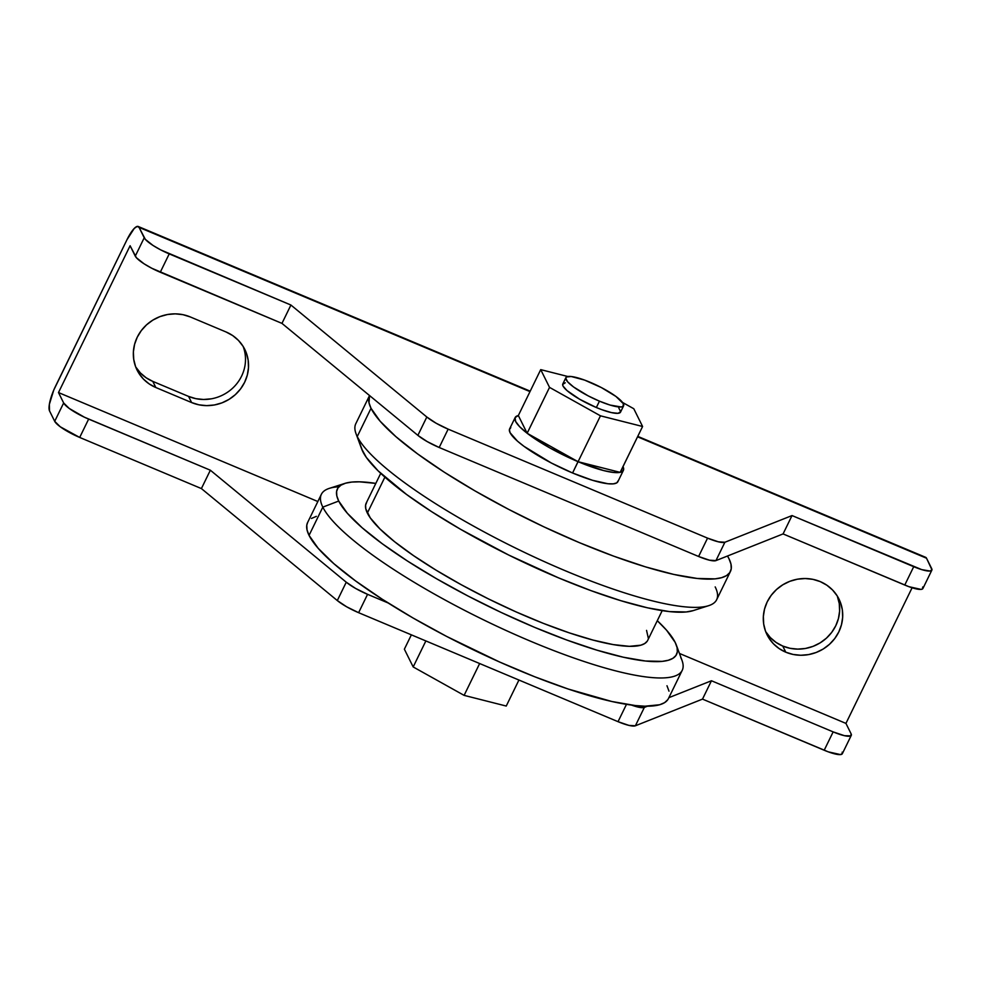 <?xml version="1.0" encoding="UTF-8"?>
<svg xmlns="http://www.w3.org/2000/svg" width="981" height="981" viewBox="0 0 981 981"><rect width="100%" height="100%" fill="white"/><g stroke="black" fill="none" stroke-linecap="round" stroke-linejoin="round"><path stroke-width="1.47" d="M369.567 395.478L355.796 423.718A200.749 41.742 26 0 0 357.256 436.533A200.749 41.742 -154 0 1 356.029 433.7L361.67 448.979A188.708 39.228 26 0 0 362.823 451.628L357.256 436.533L371.026 408.292A200.749 41.742 -154 0 1 369.53 395.539L369.015 402.86L371.026 408.292L357.256 436.533A200.749 41.742 26 0 0 541.794 560.47A200.749 41.742 26 0 0 716.657 599.722L730.428 571.482A200.749 41.742 -154 0 1 555.565 532.229A200.749 41.742 -154 0 1 371.026 408.292L380.187 421.278L395.883 436.643L417.489 453.823L444.185 472.131L474.963 490.88L508.612 509.347L543.854 526.822L579.33 542.628L613.677 556.153L645.584 566.895L673.812 574.437L697.283 578.471L715.1 578.864L721.66 577.674L726.565 575.577L729.766 572.61L731.25 568.772L730.98 564.112L728.957 558.667A200.749 41.742 -154 0 1 730.428 571.482M727.497 556.006A200.749 41.742 -154 0 1 728.957 558.667L727.497 556.006M344.883 483.4L329.371 488.354A200.749 41.742 26 0 0 322.823 507.128L338.727 501.046A188.708 39.228 -154 0 1 344.883 483.4A188.708 39.228 -154 0 1 375.821 483.4L359.414 481.818L351.75 482.076L345.594 483.179L340.983 485.154L337.967 487.949L336.581 491.555L336.826 495.932L338.727 501.046L322.823 507.128A200.749 41.742 -154 0 1 321.363 494.314A200.749 41.742 -154 0 1 338.948 486.76M657.282 620.691A188.708 39.228 -154 0 1 675.186 642.408L677.074 647.509L677.331 651.899L675.946 655.504L672.929 658.3L668.319 660.262L662.15 661.378L645.412 661.01L623.352 657.221L596.816 650.133L566.822 640.041L534.535 627.325L501.181 612.463L468.06 596.043L436.422 578.68L407.495 561.058L382.394 543.842L362.087 527.704L347.335 513.247L338.727 501.046A188.708 39.228 -154 0 0 530.378 625.559A188.708 39.228 -154 0 0 676.338 645.057A188.708 39.228 -154 0 0 675.186 642.408L666.565 630.207L657.282 620.691M321.363 494.314L307.593 522.554A200.749 41.742 26 0 0 309.052 535.368L322.823 507.128L309.052 535.368L307.041 529.924L306.771 525.264L307.605 522.517M380.726 473.345L366.22 503.081A156.58 32.557 26 0 0 367.36 513.075L384.883 477.146L367.36 513.075A156.58 32.557 26 0 0 511.297 609.753A156.58 32.557 26 0 0 647.693 640.372L662.2 610.636M666.982 685.744L668.993 691.176M667.791 699.674L664.591 702.654L659.686 704.75L644.971 706.197L635.308 705.547L611.837 701.501L568.048 688.981L534.755 676.78L499.672 662.04L446.637 636.424L412.976 617.956L382.21 599.207L355.514 580.887L333.896 563.719L318.212 548.342L309.052 535.368A200.749 41.742 26 0 0 493.59 659.306A200.749 41.742 26 0 0 668.441 698.558L682.224 670.317A200.749 41.742 -154 0 1 507.361 631.065A200.749 41.742 -154 0 1 322.823 507.128A200.749 41.742 26 0 0 526.699 639.587A200.749 41.742 26 0 0 681.991 660.336L676.338 645.057M311.443 518.459L316.348 516.362M366.722 502.211L365.582 505.203L365.79 508.832L370.278 517.882L380.015 528.992L394.632 541.745L413.565 555.651L436.091 570.182L461.328 584.762L488.33 598.851L516.043 611.886L543.413 623.389L569.372 632.892L592.941 640.053L613.199 644.591L629.385 646.332L640.851 645.191L644.676 643.561L647.178 641.243M648.331 638.251L646.553 630.378M680.753 657.503A200.749 41.742 -154 0 1 682.224 670.317M361.646 448.906L366.342 457.416L378.077 470.806L406.502 494.424L431.603 511.641L460.518 529.262L508.612 554.988L558.63 577.907L590.93 590.623L620.912 600.715L647.448 607.803L669.508 611.604L686.259 611.96L693.162 610.623A188.708 39.228 26 0 1 518.042 559.599A188.708 39.228 26 0 1 362.823 451.628L357.256 436.533A200.749 41.742 -154 0 0 522.383 551.396A200.749 41.742 -154 0 0 708.638 605.682L693.126 610.636M715.186 586.908A200.749 41.742 -154 0 1 708.638 605.682M565.89 377.624L562.787 383.988A32.115 6.683 26 0 0 596.35 407.52L599.452 401.168A32.115 6.683 -154 0 1 565.89 377.624A32.115 6.683 -154 0 1 590.059 382.247A32.115 6.683 -154 0 1 623.622 405.791A32.115 6.683 -154 0 1 599.452 401.168L596.35 407.52L601.844 409.69L611.47 412.609L618.067 413.32L620.654 411.713L618.827 408.01M527.14 433.246A60.221 12.52 -154 0 1 515.148 417.55A60.221 12.52 -154 0 1 518.348 415.552L515.135 417.575L515.589 421.389L519.672 426.735L527.14 433.246L518.336 415.527L540.715 369.629L567.864 376.508L540.715 369.629L518.336 415.527L527.153 433.283L549.532 387.385L540.715 369.629L549.532 387.385L600.458 415.821L549.532 387.385L527.14 433.246M578.005 461.659A60.221 12.52 -154 0 1 527.226 433.32L550.047 448.035L578.005 461.659L527.153 433.283L578.079 461.708L572.573 472.989L578.005 461.659M515.148 417.55L509.642 428.844A60.221 12.52 26 0 0 572.573 472.989L592.438 480.273L607.95 483.743L613.297 483.854L616.742 482.873L618.14 480.825M765.658 631.592A40.147 37.916 153.6 0 0 782.74 646.05L785.793 652.193A40.147 37.916 -26.4 0 1 767.044 634.744A40.147 37.916 -26.4 0 1 775.064 590.893A40.147 37.916 -26.4 0 1 820.226 581.598L812.906 579.342L805.217 578.532L797.43 579.195L789.864 581.304L782.813 584.786L776.523 589.495L771.262 595.259L767.216 601.856L764.542 609.029L763.353 616.509L763.684 624.002L765.523 631.224L768.81 637.895L773.408 643.757L779.135 648.588L785.793 652.193L793.102 654.45L800.803 655.259L808.577 654.597L816.143 652.488L823.206 649.017L829.485 644.296L834.757 638.533L838.804 631.936L841.465 624.762L842.667 617.282L842.336 609.79L840.484 602.567L837.21 595.908L832.611 590.047L826.873 585.216L820.226 581.598A40.147 37.916 -26.4 0 1 838.976 599.06A40.147 37.916 -26.4 0 1 830.944 642.911A40.147 37.916 -26.4 0 1 785.793 652.193L782.74 646.05A40.147 37.916 153.6 0 0 826.591 638.006A40.147 37.916 153.6 0 0 837.296 596.056L839.282 603.646L839.613 611.138L838.424 618.606L835.751 625.78L831.704 632.377L826.431 638.153L820.153 642.862L813.09 646.344L805.524 648.453L797.749 649.115L790.048 648.306L782.74 646.05L776.081 642.432L770.355 637.601L765.756 631.739M623.021 466.613A60.221 12.52 -154 0 1 623.401 470.353A60.221 12.52 -154 0 1 620.225 472.339L642.592 426.49L633.787 408.734L622.604 402.492L633.787 408.734L642.592 426.49L600.458 415.821L578.079 461.708L600.458 415.821L642.592 426.49L620.151 472.364L623.413 470.328L622.96 466.502M565.24 382.798L562.653 384.417L563.02 386.036L566.993 390.573L579.648 399.242L596.35 407.52A32.115 6.683 26 0 0 620.519 412.143L623.622 405.791M924.666 557.257L637.564 436.803L926.518 558.214L931.95 569.826L930.013 571.04L921.674 569.605L792.023 515.565L724.898 542.248L718.423 541.831L707.559 538.128L448.145 429.138L436.189 423.265L426.821 417.011L290.916 305.03L160.737 249.91L152.999 245.434L145.323 239.339L139.057 227.371L529.998 391.615L139.057 227.371L144.219 237.782L135.268 256.139L130.105 245.728L58.492 392.559L317.844 501.524L58.492 392.559L63.655 402.97L58.492 392.559L130.105 245.728L136.371 257.696L144.048 263.791L151.785 268.254L281.964 323.387L417.869 435.368L427.238 441.609L439.194 447.495L698.607 556.485L709.471 560.188L715.946 560.605L783.071 533.922L908.884 586.675L921.061 589.397L922.434 589.005L922.729 586.969M510.794 427.618L509.397 429.653L510.071 432.682L517.527 441.192L524.013 446.343L551.347 463.007L572.573 472.989A60.221 12.52 26 0 0 617.895 481.646L623.401 470.353M851.287 735.345A24.084 5.003 -154 0 1 833.151 731.887L824.199 750.244L833.151 731.887L711.458 680.753L702.506 699.11L824.199 750.244A24.084 5.003 26 0 0 842.336 753.702L851.287 735.345A24.084 5.003 -154 0 0 851.103 733.813L845.941 723.402L912.097 587.766L845.941 723.402L679.441 653.444L845.941 723.402L851.103 733.813L850.821 735.836L844.494 735.701L833.151 731.887L711.458 680.753L702.506 699.11L635.381 725.793L644.333 707.436L647.399 706.21L644.333 707.436L635.381 725.793A24.084 5.003 26 0 1 618.03 721.673L626.479 704.346L618.03 721.673L358.617 612.684L367.568 594.327L355.625 588.453L346.256 582.199L210.351 470.218L84.391 417.195L69.222 408.439L63.655 402.97L54.703 421.327L49.541 410.916L54.703 421.327L60.27 426.784L79.694 437.44L201.399 488.575L337.305 600.556L346.673 606.81L358.617 612.684L618.03 721.673L628.907 725.388L635.381 725.793L702.506 699.11L828.32 751.863L840.496 754.585L842.434 753.371L842.152 752.169M367.568 594.327L388.084 602.947L367.568 594.327A24.084 5.003 -154 0 1 346.256 582.199L210.351 470.218L201.399 488.575L337.305 600.556L346.256 582.199L337.305 600.556A24.084 5.003 26 0 0 358.617 612.684L367.568 594.327M711.458 680.753L668.87 697.675L711.458 680.753M644.333 707.436L637.858 707.031L631.494 705.081A24.084 5.003 -154 0 0 644.333 707.436M637.773 436.373L925.647 557.318A20.883 5.322 -67.2 0 1 926.518 558.214L931.68 568.612A24.084 5.003 -154 0 1 931.852 570.157A24.084 5.003 -154 0 1 913.716 566.687L904.764 585.044L783.071 533.922L715.946 560.605L724.898 542.248L792.023 515.565L783.071 533.922L792.023 515.565L913.716 566.687L904.764 585.044A24.084 5.003 26 0 0 922.9 588.514L931.852 570.157M138.198 226.476A20.883 5.322 112.8 0 0 127.052 239.572L55.439 386.416A20.883 5.322 112.8 0 0 49.541 410.916L49.344 404.405L53.747 390.107L127.052 239.572L134.274 228.401L137.205 226.415L139.057 227.371A20.883 5.322 112.8 0 0 138.198 226.476L530.218 391.174M135.697 366.919A40.147 37.916 153.6 0 0 152.778 381.376L155.832 387.52A40.147 37.916 -26.4 0 1 137.07 370.07A40.147 37.916 -26.4 0 1 145.102 326.219A40.147 37.916 -26.4 0 1 190.253 316.924L182.944 314.668L175.256 313.859L167.469 314.521L159.903 316.63L152.852 320.113L146.561 324.821L141.301 330.597L137.254 337.194L134.581 344.368L133.391 351.836L133.723 359.328L135.562 366.551L138.848 373.221L143.434 379.083L149.173 383.914L155.832 387.52L191.626 402.566L198.935 404.822L206.623 405.631L214.41 404.969L221.976 402.86L229.027 399.377L235.317 394.669L240.578 388.905L244.625 382.308L247.298 375.122L248.487 367.654L248.156 360.162L246.317 352.939L243.03 346.268L238.444 340.407L232.705 335.576L226.047 331.97L190.253 316.924L226.047 331.97A40.147 37.916 -26.4 0 1 244.809 349.42A40.147 37.916 -26.4 0 1 236.777 393.271A40.147 37.916 -26.4 0 1 191.626 402.566L188.573 396.41L152.778 381.376L146.12 377.759L140.393 372.927L135.795 367.066M439.194 447.495L448.145 429.138L707.559 538.128L698.607 556.485L439.194 447.495L448.145 429.138A24.084 5.003 -154 0 1 426.821 417.011L417.869 435.368L281.964 323.387L160.271 272.252L169.222 253.895L290.916 305.03L281.964 323.387L290.916 305.03L426.821 417.011L417.869 435.368A24.084 5.003 26 0 0 439.194 447.495M211.356 398.813L203.582 399.475L195.881 398.666L188.573 396.41A40.147 37.916 153.6 0 0 232.423 388.378A40.147 37.916 153.6 0 0 243.129 346.416L243.263 346.784M210.351 470.218L88.646 419.095L79.694 437.44L201.399 488.575L210.351 470.218M191.626 402.566L155.832 387.52L152.778 381.376L188.573 396.41L191.626 402.566M518.924 680.041L506.245 706.05L464.111 695.37L479.648 663.536L464.111 695.37L413.185 666.945L425.864 640.936L413.185 666.945L404.368 649.189L411.37 634.842L404.368 649.189L413.185 666.945L464.111 695.37L506.245 706.05L518.924 680.041M620.151 472.364A60.221 12.52 -154 0 1 578.14 461.72L603.744 470.598L613.444 472.437L620.151 472.364L578.079 461.708L620.213 472.376M599.452 401.168L610.047 405.055L621.169 406.968L623.009 406.441L623.389 403.743L615.958 396.459L601.378 387.569L584.566 380.076L571.187 376.508L566.503 376.974L565.755 378.065L567.582 381.756L573.554 386.968L588.134 395.846L599.452 401.168M707.559 538.128L698.607 556.485A24.084 5.003 26 0 0 715.946 560.605L724.898 542.248A24.084 5.003 -154 0 1 707.559 538.128M144.219 237.782L135.268 256.139A24.084 5.003 26 0 0 160.271 272.252L169.222 253.895A24.084 5.003 -154 0 1 144.219 237.782M79.694 437.44L88.646 419.095A24.084 5.003 -154 0 1 63.655 402.97L54.703 421.327A24.084 5.003 26 0 0 79.694 437.44"/></g></svg>
